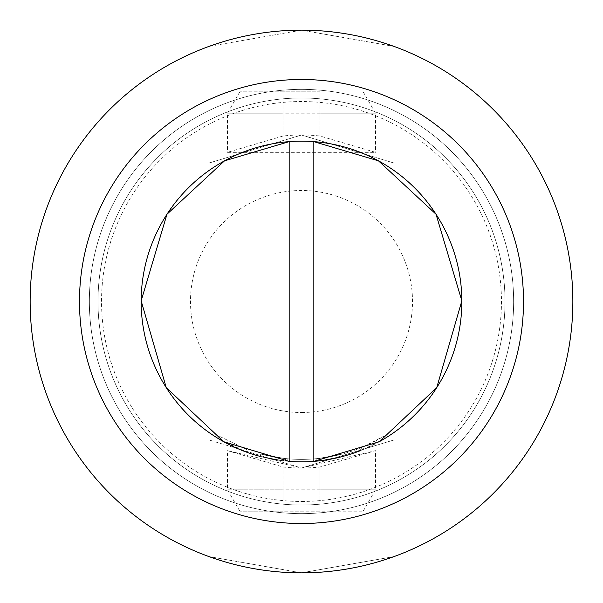 <?xml version="1.0" encoding="UTF-8"?>
<svg xmlns="http://www.w3.org/2000/svg" width="603" height="603" viewBox="0 0 603 603"><rect width="100%" height="100%" fill="white"/><g stroke="black" fill="none" stroke-linecap="round" stroke-linejoin="round"><path stroke-width="0.45" stroke-dasharray="3.02 2.26" d="M225.424 442.647L246.521 452.122L247.366 449.808L218.942 436.067L247.366 449.808L246.521 452.122L217.645 438.17L218.942 436.067L217.645 438.17M239.828 511.178L227.497 489.817L282.995 489.817L282.995 511.178L239.828 511.178L363.172 511.178L320.005 511.178L320.005 489.817L375.503 489.817L227.497 489.817L227.497 450.66L282.995 466.978A166.511 166.511 0 0 0 301.5 468.011L227.497 450.66M363.172 511.178L375.503 489.817L375.503 450.66L301.5 468.011L208.992 439.949L301.5 468.011L394.008 439.949L301.5 468.011A166.511 166.511 0 0 0 320.005 466.978L375.503 450.66M282.995 489.817L282.995 466.978L282.995 511.178L320.005 511.178L320.005 466.978L320.005 489.817M320.005 113.183L320.005 91.822L239.828 91.822L282.995 91.822L282.995 113.183L227.497 113.183L375.503 113.183L320.005 113.183L320.005 136.022A166.511 166.511 0 0 0 282.995 136.022L227.497 152.34L375.503 152.34L320.005 136.022L320.005 91.822L282.995 91.822L282.995 136.022L282.995 113.183M239.828 91.822L227.497 113.183L227.497 152.34M363.172 91.822L375.503 113.183L375.503 152.34M333.798 458.559L343.484 456.252A160.345 160.345 0 0 1 301.5 461.845A160.345 160.345 0 0 0 385.355 438.17L363.873 449.212A160.345 160.345 0 0 1 259.848 456.343A160.345 160.345 0 0 0 301.5 461.845A160.345 160.345 0 0 1 259.848 456.343L283.576 460.835L259.848 456.343L283.576 460.835L259.848 456.343L270.242 458.77M313.831 461.37A160.345 160.345 0 0 1 283.576 460.835L259.848 456.343L260.488 453.953L283.855 458.386L260.488 453.953L259.848 456.343L260.488 453.953L259.848 456.343L260.488 453.953L283.855 458.386L283.576 460.835L283.855 458.386L260.488 453.953L283.855 458.386L283.576 460.835L283.855 458.386L260.488 453.953A157.873 157.873 0 0 0 342.836 453.871A157.873 157.873 0 0 1 260.488 453.953L259.848 456.343L260.488 453.953A157.873 157.873 0 0 0 316.1 458.702L316.326 461.159A160.345 160.345 0 0 1 283.576 460.835L283.855 458.386A157.873 157.873 0 0 0 342.836 453.871A157.873 157.873 0 0 1 287.239 458.732L285.543 458.566L287.239 458.732L287.013 461.189L285.294 461.024L287.013 461.189L285.294 461.024L287.013 461.189L285.294 461.024L287.013 461.189L287.239 458.732L285.543 458.566L285.294 461.024L285.543 458.566L285.294 461.024L285.543 458.566L287.239 458.732L287.013 461.189L287.239 458.732L285.543 458.566L287.239 458.732A157.873 157.873 0 0 0 342.836 453.871A157.873 157.873 0 0 1 283.855 458.386A157.873 157.873 0 0 0 362.916 446.944L363.873 449.212M328.047 459.637L319.763 460.798A160.345 160.345 0 0 1 301.5 461.845A160.345 160.345 0 0 0 343.484 456.252L342.836 453.871L343.484 456.252L342.836 453.871L343.484 456.252L319.763 460.798L343.484 456.252A160.345 160.345 0 0 1 283.576 460.835L283.855 458.386A157.873 157.873 0 0 0 319.484 458.348L319.763 460.798A160.345 160.345 0 0 1 283.576 460.835A160.345 160.345 0 0 0 301.5 461.845A160.345 160.345 0 0 1 259.848 456.343L260.488 453.953A157.873 157.873 0 0 0 316.1 458.702A157.873 157.873 0 0 1 287.239 458.732A157.873 157.873 0 0 0 359.765 448.233L360.677 450.524L362.275 449.876A160.345 160.345 0 0 0 379.257 441.728M273.513 459.38L283.576 460.835A160.345 160.345 0 0 0 343.484 456.252A160.345 160.345 0 0 1 301.5 461.845A160.345 160.345 0 0 0 343.484 456.252A160.345 160.345 0 0 1 301.5 461.845A160.345 160.345 0 0 0 343.484 456.252A160.345 160.345 0 0 1 301.5 461.845A160.345 160.345 0 0 0 316.326 461.159L316.1 458.702L317.796 458.536L316.1 458.702L317.796 458.536L318.045 460.986L317.796 458.536L318.045 460.986L316.326 461.159L318.045 460.986A160.345 160.345 0 0 0 343.484 456.252A160.345 160.345 0 0 1 259.848 456.343L260.488 453.953A157.873 157.873 0 0 0 319.484 458.348L342.836 453.871A157.873 157.873 0 0 1 317.796 458.536L318.045 460.986L316.326 461.159A160.345 160.345 0 0 1 259.848 456.343L260.488 453.953A157.873 157.873 0 0 0 319.484 458.348L342.836 453.871L319.484 458.348L319.763 460.798A160.345 160.345 0 0 1 259.848 456.343L260.488 453.953L259.848 456.343M313.831 141.63A160.345 160.345 0 0 0 289.169 141.63M301.5 461.845A160.345 160.345 0 0 1 287.013 461.189L287.239 458.732A157.873 157.873 0 0 0 342.836 453.871A157.873 157.873 0 0 1 283.855 458.386A157.873 157.873 0 0 0 342.836 453.871A157.873 157.873 0 0 1 287.239 458.732L287.013 461.189A160.345 160.345 0 0 0 301.5 461.845A160.345 160.345 0 0 1 287.013 461.189A160.345 160.345 0 0 0 301.5 461.845A160.345 160.345 0 0 1 287.013 461.189A160.345 160.345 0 0 0 301.5 461.845M301.5 412.505A111.005 111.005 0 0 0 412.505 301.5A111.005 111.005 0 0 0 301.5 190.495A111.005 111.005 0 0 0 190.495 301.5A111.005 111.005 0 0 0 301.5 412.505M301.5 505.013A203.513 203.513 0 0 0 505.013 301.5A203.513 203.513 0 0 0 301.5 97.987A203.513 203.513 0 0 0 97.987 301.5A203.513 203.513 0 0 0 301.5 505.013A203.513 203.513 0 0 0 505.013 301.5A203.513 203.513 0 0 0 301.5 97.987A203.513 203.513 0 0 0 97.987 301.5A203.513 203.513 0 0 0 301.5 505.013A203.513 203.513 0 0 0 505.013 301.5A203.513 203.513 0 0 0 301.5 97.987A203.513 203.513 0 0 0 97.987 301.5A203.513 203.513 0 0 0 301.5 505.013A203.513 203.513 0 0 0 505.013 301.5A203.513 203.513 0 0 0 301.5 97.987A203.513 203.513 0 0 0 97.987 301.5A203.513 203.513 0 0 0 301.5 505.013M301.5 513.643A212.143 212.143 0 0 0 513.643 301.5A212.143 212.143 0 0 0 301.5 89.357A212.143 212.143 0 0 0 89.357 301.5A212.143 212.143 0 0 0 301.5 513.643A212.143 212.143 0 0 0 513.643 301.5A212.143 212.143 0 0 0 301.5 89.357A212.143 212.143 0 0 0 89.357 301.5A212.143 212.143 0 0 0 301.5 513.643M301.5 572.85A271.35 271.35 0 0 0 572.85 301.5A271.35 271.35 0 0 0 301.5 30.15L394.008 46.408L301.5 30.15A271.35 271.35 0 0 0 30.15 301.5A271.35 271.35 0 0 0 301.5 572.85L394.008 556.592L301.5 572.85L208.992 556.592L301.5 572.85M301.5 30.15L208.992 46.408L301.5 30.15M394.008 163.051L301.658 134.989L208.992 163.051L301.342 134.989L394.008 163.051L394.008 46.408L394.008 163.051M208.992 46.408L208.992 163.051L208.992 46.408M208.992 439.949L208.992 556.592L208.992 439.949M394.008 439.949L394.008 556.592L394.008 439.949M343.484 456.252L342.836 453.871L343.484 456.252M359.765 448.233L361.34 447.592A157.873 157.873 0 0 0 384.058 436.067L385.347 438.162L384.058 436.067L362.916 446.944M361.34 447.592L362.275 449.876L361.34 447.592M316.326 461.159L316.1 458.702M319.763 460.798L319.484 458.348M285.294 461.024L285.543 458.566L285.294 461.024M301.5 501.462A199.962 199.962 0 0 0 501.462 301.5A199.962 199.962 0 0 0 301.5 101.538A199.962 199.962 0 0 0 101.538 301.5A199.962 199.962 0 0 0 301.5 501.462"/><path stroke-width="0.9" d="M379.257 441.728A160.345 160.345 0 0 0 385.355 438.17L385.355 438.17A160.345 160.345 0 0 0 289.169 141.63L224.504 160.85L166.971 214.253L141.155 300.837L166.255 387.631L223.743 441.728L289.169 461.37A160.345 160.345 0 0 0 360.677 450.524M328.047 459.637L333.798 458.559M313.831 141.63L378.496 160.85L436.029 214.253L461.845 300.837L436.745 387.631L379.257 441.728L313.831 461.37L313.831 141.63M289.169 461.37L289.169 141.63A160.345 160.345 0 0 0 259.848 456.343M270.242 458.77L273.513 459.38M217.653 438.162L225.424 442.647M301.5 523.517A222.017 222.017 0 0 0 523.517 301.5A222.017 222.017 0 0 0 301.5 79.483A222.017 222.017 0 0 0 79.483 301.5A222.017 222.017 0 0 0 301.5 523.517M301.5 30.15A271.35 271.35 0 0 1 572.85 301.5A271.35 271.35 0 0 1 301.5 572.85A271.35 271.35 0 0 1 30.15 301.5A271.35 271.35 0 0 1 301.5 30.15"/></g></svg>
